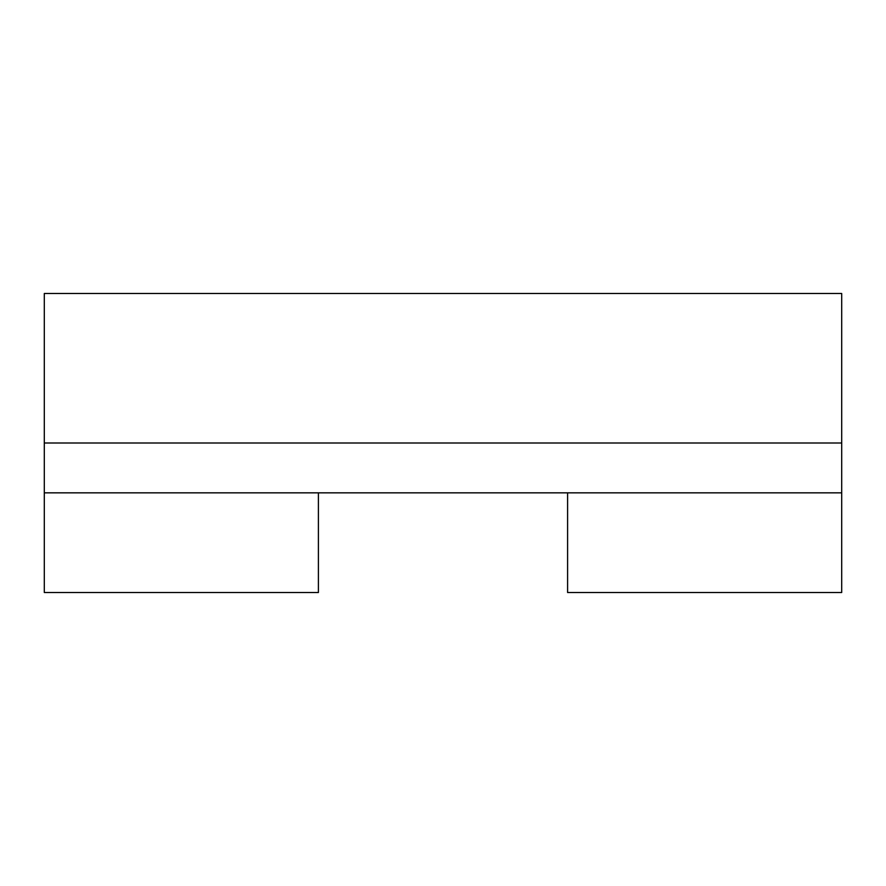 <?xml version="1.0" encoding="UTF-8"?>
<svg xmlns="http://www.w3.org/2000/svg" width="886" height="886" viewBox="0 0 886 886"><rect width="100%" height="100%" fill="white"/><g stroke="black" fill="none" stroke-linecap="round" stroke-linejoin="round"><path stroke-width="1.33" d="M44.3 492.837L841.7 492.837L44.3 492.837L44.3 293.487L841.7 293.487L44.3 293.487L44.3 443L841.7 443L44.3 443L44.3 592.512L44.3 492.837M318.406 592.512L318.406 492.837L318.406 592.512L44.3 592.512L318.406 592.512M841.7 293.487L841.7 592.512L567.594 592.512L567.594 492.837L567.594 592.512L841.7 592.512L841.7 293.487"/></g></svg>
